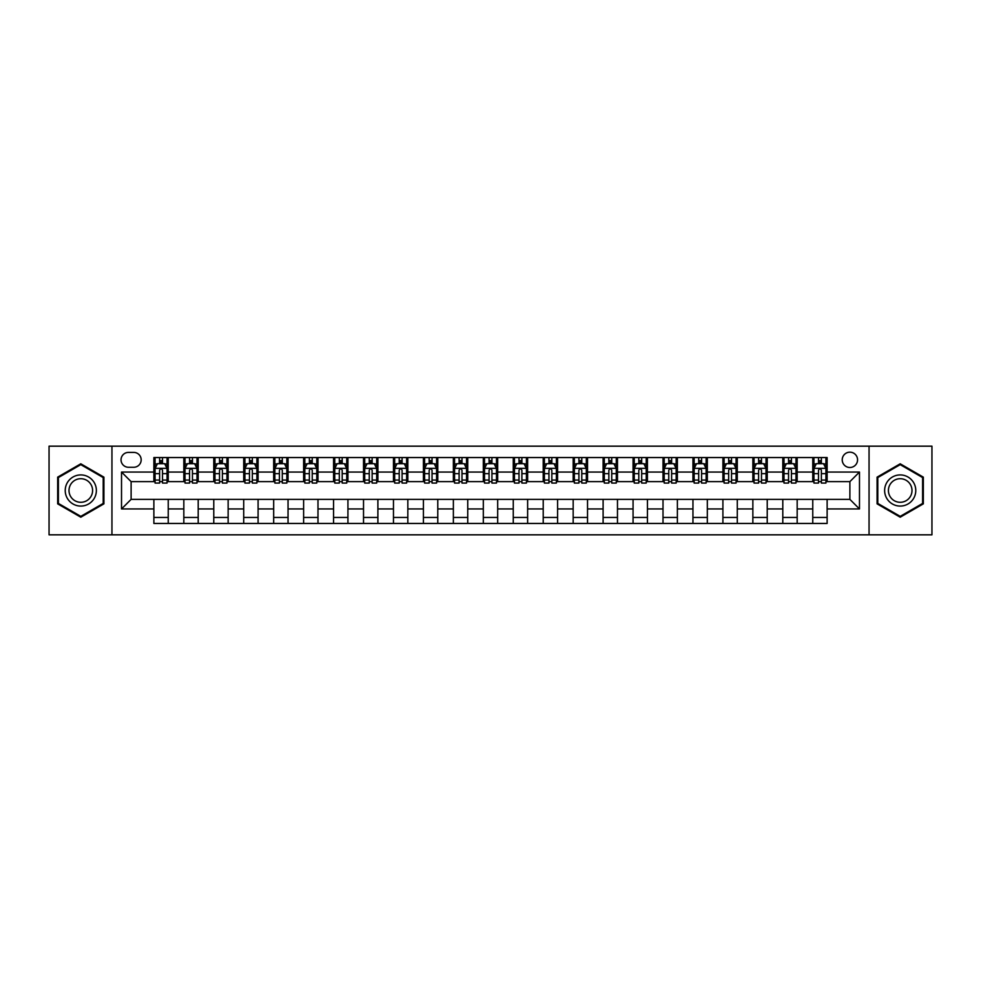 <?xml version="1.0" encoding="UTF-8"?>
<svg xmlns="http://www.w3.org/2000/svg" width="981" height="981" viewBox="0 0 981 981"><rect width="100%" height="100%" fill="white"/><g stroke="black" fill="none" stroke-linecap="round" stroke-linejoin="round"><path stroke-width="1.47" d="M849.889 452.167A7.664 7.664 0 0 0 842.225 459.831A7.664 7.664 0 0 0 849.889 467.496A7.664 7.664 0 0 0 857.553 459.831A7.664 7.664 0 0 0 849.889 452.167M869.056 534.829L931.95 534.829L931.95 446.171L869.056 446.171L869.056 534.829L111.944 534.829L111.944 446.171L49.05 446.171L49.05 534.829L111.944 534.829M128.474 467.263L133.747 467.263A7.431 7.431 0 0 0 141.178 459.831A7.431 7.431 0 0 0 133.747 452.4L128.474 452.4A7.431 7.431 0 0 0 121.043 459.831A7.431 7.431 0 0 0 128.474 467.263M869.056 446.171L111.944 446.171M153.87 508.943L121.521 508.943L121.521 472.057L153.87 472.057L153.87 481.634L131.111 481.634L131.111 499.366L153.87 499.366L153.87 523.449L827.13 523.449L827.13 499.366L849.889 499.366L849.889 481.634L827.13 481.634L827.13 472.057L859.479 472.057L859.479 508.943L827.13 508.943M827.13 472.057L827.13 457.551L153.87 457.551L153.87 472.057M812.759 457.551L812.759 481.634L813.948 481.634M818.497 481.634L821.379 481.634M825.928 481.634L827.13 481.634M812.759 481.634L795.983 481.634M782.801 457.551L782.801 481.634L784.003 481.634M788.552 481.634L791.434 481.634M782.801 481.634L766.026 481.634M752.856 457.551L752.856 481.634L754.058 481.634M758.607 481.634L761.477 481.634M752.856 481.634L736.081 481.634M722.911 457.551L722.911 481.634L724.101 481.634M728.65 481.634L731.532 481.634M722.911 481.634L706.136 481.634M692.954 457.551L692.954 481.634L694.156 481.634M698.705 481.634L701.587 481.634M692.954 481.634L676.179 481.634M663.009 457.551L663.009 481.634L664.211 481.634M668.76 481.634L671.629 481.634M663.009 481.634L646.234 481.634M633.064 457.551L633.064 481.634L634.253 481.634M638.803 481.634L641.684 481.634M633.064 481.634L616.289 481.634M603.107 457.551L603.107 481.634L604.308 481.634M608.858 481.634L611.739 481.634M603.107 481.634L586.331 481.634M573.162 457.551L573.162 481.634L574.363 481.634M578.913 481.634L581.782 481.634M573.162 481.634L556.386 481.634M543.216 457.551L543.216 481.634L544.406 481.634M548.955 481.634L551.837 481.634M543.216 481.634L526.441 481.634M513.259 457.551L513.259 481.634L514.461 481.634M519.01 481.634L521.892 481.634M513.259 481.634L496.484 481.634M483.314 457.551L483.314 481.634L484.516 481.634M489.065 481.634L491.935 481.634M483.314 481.634L466.539 481.634M453.369 457.551L453.369 481.634L454.559 481.634M459.108 481.634L461.99 481.634M453.369 481.634L436.594 481.634M423.412 457.551L423.412 481.634L424.614 481.634M429.163 481.634L432.045 481.634M423.412 481.634L406.637 481.634M393.467 457.551L393.467 481.634L394.669 481.634M399.218 481.634L402.087 481.634M393.467 481.634L376.692 481.634M363.522 457.551L363.522 481.634L364.711 481.634M369.261 481.634L372.142 481.634M363.522 481.634L346.747 481.634M333.565 457.551L333.565 481.634L334.766 481.634M339.316 481.634L342.197 481.634M333.565 481.634L316.789 481.634M303.62 457.551L303.62 481.634L304.821 481.634M309.371 481.634L312.24 481.634M303.62 481.634L286.844 481.634M273.674 457.551L273.674 481.634L274.864 481.634M279.413 481.634L282.295 481.634M273.674 481.634L256.899 481.634M243.717 457.551L243.717 481.634L244.919 481.634M249.468 481.634L252.35 481.634M243.717 481.634L226.942 481.634M213.772 457.551L213.772 481.634L214.974 481.634M219.523 481.634L222.393 481.634M213.772 481.634L196.997 481.634M183.827 457.551L183.827 481.634L185.017 481.634M189.566 481.634L192.448 481.634M183.827 481.634L167.052 481.634M153.87 481.634L155.072 481.634M159.621 481.634L162.503 481.634M153.87 499.366L168.242 499.366L168.242 523.449M827.13 499.366L168.242 499.366M168.242 457.551L168.242 481.634M153.87 463.547L155.072 463.547M159.621 463.547L162.503 463.547M167.052 463.547L168.242 463.547M153.87 517.453L168.242 517.453M183.827 499.366L183.827 523.449M198.199 457.551L198.199 481.634M183.827 463.547L185.017 463.547M189.566 463.547L192.448 463.547M196.997 463.547L198.199 463.547M198.199 499.366L198.199 523.449M183.827 517.453L198.199 517.453M213.772 499.366L213.772 523.449M228.144 499.366L228.144 523.449M213.772 517.453L228.144 517.453M228.144 457.551L228.144 481.634M213.772 463.547L214.974 463.547M219.523 463.547L222.393 463.547M226.942 463.547L228.144 463.547M243.717 499.366L243.717 523.449M258.089 499.366L258.089 523.449M243.717 517.453L258.089 517.453M258.089 457.551L258.089 481.634M243.717 463.547L244.919 463.547M249.468 463.547L252.35 463.547M256.899 463.547L258.089 463.547M273.674 499.366L273.674 523.449M288.046 499.366L288.046 523.449M273.674 517.453L288.046 517.453M288.046 457.551L288.046 481.634M273.674 463.547L274.864 463.547M279.413 463.547L282.295 463.547M286.844 463.547L288.046 463.547M303.62 499.366L303.62 523.449M317.991 499.366L317.991 523.449M303.62 517.453L317.991 517.453M317.991 457.551L317.991 481.634M303.62 463.547L304.821 463.547M309.371 463.547L312.24 463.547M316.789 463.547L317.991 463.547M333.565 499.366L333.565 523.449M347.936 499.366L347.936 523.449M333.565 517.453L347.936 517.453M347.936 457.551L347.936 481.634M333.565 463.547L334.766 463.547M339.316 463.547L342.197 463.547M346.747 463.547L347.936 463.547M363.522 499.366L363.522 523.449M377.893 499.366L377.893 523.449M363.522 517.453L377.893 517.453M377.893 457.551L377.893 481.634M363.522 463.547L364.711 463.547M369.261 463.547L372.142 463.547M376.692 463.547L377.893 463.547M393.467 499.366L393.467 523.449M407.838 499.366L407.838 523.449M393.467 517.453L407.838 517.453M407.838 457.551L407.838 481.634M393.467 463.547L394.669 463.547M399.218 463.547L402.087 463.547M406.637 463.547L407.838 463.547M423.412 499.366L423.412 523.449M437.784 499.366L437.784 523.449M423.412 517.453L437.784 517.453M437.784 457.551L437.784 481.634M423.412 463.547L424.614 463.547M429.163 463.547L432.045 463.547M436.594 463.547L437.784 463.547M453.369 499.366L453.369 523.449M467.741 499.366L467.741 523.449M453.369 517.453L467.741 517.453M467.741 457.551L467.741 481.634M453.369 463.547L454.559 463.547M459.108 463.547L461.99 463.547M466.539 463.547L467.741 463.547M483.314 499.366L483.314 523.449M497.686 499.366L497.686 523.449M483.314 517.453L497.686 517.453M497.686 457.551L497.686 481.634M483.314 463.547L484.516 463.547M489.065 463.547L491.935 463.547M496.484 463.547L497.686 463.547M513.259 499.366L513.259 523.449M527.631 499.366L527.631 523.449M513.259 517.453L527.631 517.453M527.631 457.551L527.631 481.634M513.259 463.547L514.461 463.547M519.01 463.547L521.892 463.547M526.441 463.547L527.631 463.547M543.216 499.366L543.216 523.449M557.588 499.366L557.588 523.449M543.216 517.453L557.588 517.453M557.588 457.551L557.588 481.634M543.216 463.547L544.406 463.547M548.955 463.547L551.837 463.547M556.386 463.547L557.588 463.547M573.162 499.366L573.162 523.449M587.533 499.366L587.533 523.449M573.162 517.453L587.533 517.453M587.533 457.551L587.533 481.634M573.162 463.547L574.363 463.547M578.913 463.547L581.782 463.547M586.331 463.547L587.533 463.547M603.107 499.366L603.107 523.449M617.478 499.366L617.478 523.449M603.107 517.453L617.478 517.453M617.478 457.551L617.478 481.634M603.107 463.547L604.308 463.547M608.858 463.547L611.739 463.547M616.289 463.547L617.478 463.547M633.064 499.366L633.064 523.449M647.435 499.366L647.435 523.449M633.064 517.453L647.435 517.453M647.435 457.551L647.435 481.634M633.064 463.547L634.253 463.547M638.803 463.547L641.684 463.547M646.234 463.547L647.435 463.547M663.009 499.366L663.009 523.449M677.38 499.366L677.38 523.449M663.009 517.453L677.38 517.453M677.38 457.551L677.38 481.634M663.009 463.547L664.211 463.547M668.76 463.547L671.629 463.547M676.179 463.547L677.38 463.547M692.954 499.366L692.954 523.449M707.326 499.366L707.326 523.449M692.954 517.453L707.326 517.453M707.326 457.551L707.326 481.634M692.954 463.547L694.156 463.547M698.705 463.547L701.587 463.547M706.136 463.547L707.326 463.547M722.911 499.366L722.911 523.449M737.283 499.366L737.283 523.449M722.911 517.453L737.283 517.453M737.283 457.551L737.283 481.634M722.911 463.547L724.101 463.547M728.65 463.547L731.532 463.547M736.081 463.547L737.283 463.547M752.856 499.366L752.856 523.449M767.228 499.366L767.228 523.449M752.856 517.453L767.228 517.453M767.228 457.551L767.228 481.634M752.856 463.547L754.058 463.547M758.607 463.547L761.477 463.547M766.026 463.547L767.228 463.547M782.801 499.366L782.801 523.449M797.173 499.366L797.173 523.449M782.801 517.453L797.173 517.453M797.173 457.551L797.173 481.634M782.801 463.547L784.003 463.547M788.552 463.547L791.434 463.547M795.983 463.547L797.173 463.547M812.759 499.366L812.759 523.449M812.759 517.453L827.13 517.453M812.759 463.547L813.948 463.547M818.497 463.547L821.379 463.547M825.928 463.547L827.13 463.547M131.111 481.634L121.521 472.057M131.111 499.366L121.521 508.943M859.479 472.057L849.889 481.634M859.479 508.943L849.889 499.366M80.798 517.195L103.912 503.854L103.912 477.146L80.798 463.805L57.671 477.146L57.671 503.854L80.798 517.195M923.329 477.146L900.202 463.805L877.088 477.146L877.088 503.854L900.202 517.195L923.329 503.854L923.329 477.146M162.503 460.665L159.621 460.665M167.052 480.065L162.503 480.065L162.503 483.069L167.052 483.069L167.052 468.452L164.649 463.67L157.463 463.67L155.072 468.452L155.072 483.069L159.621 483.069L159.621 480.065L155.072 480.065M155.072 468.452L155.072 457.551M167.052 468.452L167.052 457.551M159.621 463.67L159.621 457.551M162.503 457.551L162.503 463.67M162.503 480.065L162.503 470.255C161.546 468.403 160.577 468.403 159.621 470.255L159.621 480.065M192.448 460.665L189.566 460.665M196.997 480.065L192.448 480.065L192.448 483.069L196.997 483.069L196.997 468.452L194.606 463.67L187.42 463.67L185.017 468.452L185.017 483.069L189.566 483.069L189.566 480.065L185.017 480.065M185.017 468.452L185.017 457.551M196.997 468.452L196.997 457.551M189.566 463.67L189.566 457.551M192.448 457.551L192.448 463.67M192.448 480.065L192.448 470.255C191.491 468.403 190.535 468.403 189.566 470.255L189.566 480.065M222.393 460.665L219.523 460.665M226.942 480.065L222.393 480.065L222.393 483.069L226.942 483.069L226.942 468.452L224.551 463.67L217.365 463.67L214.974 468.452L214.974 483.069L219.523 483.069L219.523 480.065L214.974 480.065M214.974 468.452L214.974 457.551M226.942 468.452L226.942 457.551M219.523 463.67L219.523 457.551M222.393 457.551L222.393 463.67M222.393 480.065L222.393 470.255C221.436 468.403 220.48 468.403 219.523 470.255L219.523 480.065M252.35 460.665L249.468 460.665M256.899 480.065L252.35 480.065L252.35 483.069L256.899 483.069L256.899 468.452L254.496 463.67L247.31 463.67L244.919 468.452L244.919 483.069L249.468 483.069L249.468 480.065L244.919 480.065M244.919 468.452L244.919 457.551M256.899 468.452L256.899 457.551M249.468 463.67L249.468 457.551M252.35 457.551L252.35 463.67M252.35 480.065L252.35 470.255C251.394 468.403 250.425 468.403 249.468 470.255L249.468 480.065M282.295 460.665L279.413 460.665M286.844 480.065L282.295 480.065L282.295 483.069L286.844 483.069L286.844 468.452L284.453 463.67L277.267 463.67L274.864 468.452L274.864 483.069L279.413 483.069L279.413 480.065L274.864 480.065M274.864 468.452L274.864 457.551M286.844 468.452L286.844 457.551M279.413 463.67L279.413 457.551M282.295 457.551L282.295 463.67M282.295 480.065L282.295 470.255C281.339 468.403 280.382 468.403 279.413 470.255L279.413 480.065M94.286 482.713A15.573 15.573 0 0 0 73.011 477.011A15.573 15.573 0 0 0 67.309 498.287A15.573 15.573 0 0 0 88.584 503.989A15.573 15.573 0 0 0 94.286 482.713M91.012 484.602A11.797 11.797 0 0 0 74.899 480.285A11.797 11.797 0 0 0 70.583 496.398A11.797 11.797 0 0 0 86.696 500.715A11.797 11.797 0 0 0 91.012 484.602M80.798 516.362L58.394 503.437L58.394 477.563L80.798 464.638L103.201 477.563L103.201 503.437L80.798 516.362M900.202 506.073A15.573 15.573 0 0 0 915.776 490.5A15.573 15.573 0 0 0 900.202 474.927A15.573 15.573 0 0 0 884.629 490.5A15.573 15.573 0 0 0 900.202 506.073M900.202 502.297A11.797 11.797 0 0 0 911.999 490.5A11.797 11.797 0 0 0 900.202 478.703A11.797 11.797 0 0 0 888.418 490.5A11.797 11.797 0 0 0 900.202 502.297M877.799 477.563L900.202 464.638L922.606 477.563L922.606 503.437L900.202 516.362L877.799 503.437L877.799 477.563M312.24 460.665L309.371 460.665M316.789 480.065L312.24 480.065L312.24 483.069L316.789 483.069L316.789 468.452L314.398 463.67L307.212 463.67L304.821 468.452L304.821 483.069L309.371 483.069L309.371 480.065L304.821 480.065M304.821 468.452L304.821 457.551M316.789 468.452L316.789 457.551M309.371 463.67L309.371 457.551M312.24 457.551L312.24 463.67M312.24 480.065L312.24 470.255C311.284 468.403 310.327 468.403 309.371 470.255L309.371 480.065M342.197 460.665L339.316 460.665M346.747 480.065L342.197 480.065L342.197 483.069L346.747 483.069L346.747 468.452L344.343 463.67L337.157 463.67L334.766 468.452L334.766 483.069L339.316 483.069L339.316 480.065L334.766 480.065M334.766 468.452L334.766 457.551M346.747 468.452L346.747 457.551M339.316 463.67L339.316 457.551M342.197 457.551L342.197 463.67M342.197 480.065L342.197 470.255C341.241 468.403 340.272 468.403 339.316 470.255L339.316 480.065M372.142 460.665L369.261 460.665M376.692 480.065L372.142 480.065L372.142 483.069L376.692 483.069L376.692 468.452L374.301 463.67L367.115 463.67L364.711 468.452L364.711 483.069L369.261 483.069L369.261 480.065L364.711 480.065M364.711 468.452L364.711 457.551M376.692 468.452L376.692 457.551M369.261 463.67L369.261 457.551M372.142 457.551L372.142 463.67M372.142 480.065L372.142 470.255C371.186 468.403 370.229 468.403 369.261 470.255L369.261 480.065M402.087 460.665L399.218 460.665M406.637 480.065L402.087 480.065L402.087 483.069L406.637 483.069L406.637 468.452L404.246 463.67L397.06 463.67L394.669 468.452L394.669 483.069L399.218 483.069L399.218 480.065L394.669 480.065M394.669 468.452L394.669 457.551M406.637 468.452L406.637 457.551M399.218 463.67L399.218 457.551M402.087 457.551L402.087 463.67M402.087 480.065L402.087 470.255C401.131 468.403 400.174 468.403 399.218 470.255L399.218 480.065M432.045 460.665L429.163 460.665M436.594 480.065L432.045 480.065L432.045 483.069L436.594 483.069L436.594 468.452L434.191 463.67L427.005 463.67L424.614 468.452L424.614 483.069L429.163 483.069L429.163 480.065L424.614 480.065M424.614 468.452L424.614 457.551M436.594 468.452L436.594 457.551M429.163 463.67L429.163 457.551M432.045 457.551L432.045 463.67M432.045 480.065L432.045 470.255C431.088 468.403 430.119 468.403 429.163 470.255L429.163 480.065M461.99 460.665L459.108 460.665M466.539 480.065L461.99 480.065L461.99 483.069L466.539 483.069L466.539 468.452L464.148 463.67L456.962 463.67L454.559 468.452L454.559 483.069L459.108 483.069L459.108 480.065L454.559 480.065M454.559 468.452L454.559 457.551M466.539 468.452L466.539 457.551M459.108 463.67L459.108 457.551M461.99 457.551L461.99 463.67M461.99 480.065L461.99 470.255C461.033 468.403 460.077 468.403 459.108 470.255L459.108 480.065M491.935 460.665L489.065 460.665M496.484 480.065L491.935 480.065L491.935 483.069L496.484 483.069L496.484 468.452L494.093 463.67L486.907 463.67L484.516 468.452L484.516 483.069L489.065 483.069L489.065 480.065L484.516 480.065M484.516 468.452L484.516 457.551M496.484 468.452L496.484 457.551M489.065 463.67L489.065 457.551M491.935 457.551L491.935 463.67M491.935 480.065L491.935 470.255C490.978 468.403 490.022 468.403 489.065 470.255L489.065 480.065M521.892 460.665L519.01 460.665M526.441 480.065L521.892 480.065L521.892 483.069L526.441 483.069L526.441 468.452L524.038 463.67L516.852 463.67L514.461 468.452L514.461 483.069L519.01 483.069L519.01 480.065L514.461 480.065M514.461 468.452L514.461 457.551M526.441 468.452L526.441 457.551M519.01 463.67L519.01 457.551M521.892 457.551L521.892 463.67M521.892 480.065L521.892 470.255C520.936 468.403 519.967 468.403 519.01 470.255L519.01 480.065M551.837 460.665L548.955 460.665M556.386 480.065L551.837 480.065L551.837 483.069L556.386 483.069L556.386 468.452L553.995 463.67L546.809 463.67L544.406 468.452L544.406 483.069L548.955 483.069L548.955 480.065L544.406 480.065M544.406 468.452L544.406 457.551M556.386 468.452L556.386 457.551M548.955 463.67L548.955 457.551M551.837 457.551L551.837 463.67M551.837 480.065L551.837 470.255C550.881 468.403 549.924 468.403 548.955 470.255L548.955 480.065M581.782 460.665L578.913 460.665M586.331 480.065L581.782 480.065L581.782 483.069L586.331 483.069L586.331 468.452L583.94 463.67L576.754 463.67L574.363 468.452L574.363 483.069L578.913 483.069L578.913 480.065L574.363 480.065M574.363 468.452L574.363 457.551M586.331 468.452L586.331 457.551M578.913 463.67L578.913 457.551M581.782 457.551L581.782 463.67M581.782 480.065L581.782 470.255C580.826 468.403 579.869 468.403 578.913 470.255L578.913 480.065M611.739 460.665L608.858 460.665M616.289 480.065L611.739 480.065L611.739 483.069L616.289 483.069L616.289 468.452L613.885 463.67L606.699 463.67L604.308 468.452L604.308 483.069L608.858 483.069L608.858 480.065L604.308 480.065M604.308 468.452L604.308 457.551M616.289 468.452L616.289 457.551M608.858 463.67L608.858 457.551M611.739 457.551L611.739 463.67M611.739 480.065L611.739 470.255C610.783 468.403 609.814 468.403 608.858 470.255L608.858 480.065M641.684 460.665L638.803 460.665M646.234 480.065L641.684 480.065L641.684 483.069L646.234 483.069L646.234 468.452L643.843 463.67L636.657 463.67L634.253 468.452L634.253 483.069L638.803 483.069L638.803 480.065L634.253 480.065M634.253 468.452L634.253 457.551M646.234 468.452L646.234 457.551M638.803 463.67L638.803 457.551M641.684 457.551L641.684 463.67M641.684 480.065L641.684 470.255C640.728 468.403 639.771 468.403 638.803 470.255L638.803 480.065M671.629 460.665L668.76 460.665M676.179 480.065L671.629 480.065L671.629 483.069L676.179 483.069L676.179 468.452L673.788 463.67L666.602 463.67L664.211 468.452L664.211 483.069L668.76 483.069L668.76 480.065L664.211 480.065M664.211 468.452L664.211 457.551M676.179 468.452L676.179 457.551M668.76 463.67L668.76 457.551M671.629 457.551L671.629 463.67M671.629 480.065L671.629 470.255C670.673 468.403 669.716 468.403 668.76 470.255L668.76 480.065M701.587 460.665L698.705 460.665M706.136 480.065L701.587 480.065L701.587 483.069L706.136 483.069L706.136 468.452L703.733 463.67L696.547 463.67L694.156 468.452L694.156 483.069L698.705 483.069L698.705 480.065L694.156 480.065M694.156 468.452L694.156 457.551M706.136 468.452L706.136 457.551M698.705 463.67L698.705 457.551M701.587 457.551L701.587 463.67M701.587 480.065L701.587 470.255C700.63 468.403 699.661 468.403 698.705 470.255L698.705 480.065M731.532 460.665L728.65 460.665M736.081 480.065L731.532 480.065L731.532 483.069L736.081 483.069L736.081 468.452L733.69 463.67L726.504 463.67L724.101 468.452L724.101 483.069L728.65 483.069L728.65 480.065L724.101 480.065M724.101 468.452L724.101 457.551M736.081 468.452L736.081 457.551M728.65 463.67L728.65 457.551M731.532 457.551L731.532 463.67M731.532 480.065L731.532 470.255C730.575 468.403 729.619 468.403 728.65 470.255L728.65 480.065M761.477 460.665L758.607 460.665M766.026 480.065L761.477 480.065L761.477 483.069L766.026 483.069L766.026 468.452L763.635 463.67L756.449 463.67L754.058 468.452L754.058 483.069L758.607 483.069L758.607 480.065L754.058 480.065M754.058 468.452L754.058 457.551M766.026 468.452L766.026 457.551M758.607 463.67L758.607 457.551M761.477 457.551L761.477 463.67M761.477 480.065L761.477 470.255C760.52 468.403 759.564 468.403 758.607 470.255L758.607 480.065M791.434 460.665L788.552 460.665M795.983 480.065L791.434 480.065L791.434 483.069L795.983 483.069L795.983 468.452L793.58 463.67L786.394 463.67L784.003 468.452L784.003 483.069L788.552 483.069L788.552 480.065L784.003 480.065M784.003 468.452L784.003 457.551M795.983 468.452L795.983 457.551M788.552 463.67L788.552 457.551M791.434 457.551L791.434 463.67M791.434 480.065L791.434 470.255C790.478 468.403 789.509 468.403 788.552 470.255L788.552 480.065M821.379 460.665L818.497 460.665M825.928 480.065L821.379 480.065L821.379 483.069L825.928 483.069L825.928 468.452L823.537 463.67L816.351 463.67L813.948 468.452L813.948 483.069L818.497 483.069L818.497 480.065L813.948 480.065M813.948 468.452L813.948 457.551M825.928 468.452L825.928 457.551M818.497 463.67L818.497 457.551M821.379 457.551L821.379 463.67M821.379 480.065L821.379 470.255C820.423 468.403 819.466 468.403 818.497 470.255L818.497 480.065M183.827 508.943L168.242 508.943M183.827 472.057L168.242 472.057M213.772 472.057L198.199 472.057M213.772 508.943L198.199 508.943M243.717 472.057L228.144 472.057M243.717 508.943L228.144 508.943M273.674 472.057L258.089 472.057M273.674 508.943L258.089 508.943M303.62 472.057L288.046 472.057M303.62 508.943L288.046 508.943M333.565 472.057L317.991 472.057M333.565 508.943L317.991 508.943M363.522 472.057L347.936 472.057M363.522 508.943L347.936 508.943M393.467 472.057L377.893 472.057M393.467 508.943L377.893 508.943M423.412 472.057L407.838 472.057M423.412 508.943L407.838 508.943M453.369 472.057L437.784 472.057M453.369 508.943L437.784 508.943M483.314 472.057L467.741 472.057M483.314 508.943L467.741 508.943M513.259 472.057L497.686 472.057M513.259 508.943L497.686 508.943M543.216 472.057L527.631 472.057M543.216 508.943L527.631 508.943M573.162 472.057L557.588 472.057M573.162 508.943L557.588 508.943M603.107 472.057L587.533 472.057M603.107 508.943L587.533 508.943M633.064 472.057L617.478 472.057M633.064 508.943L617.478 508.943M663.009 472.057L647.435 472.057M663.009 508.943L647.435 508.943M692.954 472.057L677.38 472.057M692.954 508.943L677.38 508.943M722.911 472.057L707.326 472.057M722.911 508.943L707.326 508.943M752.856 472.057L737.283 472.057M752.856 508.943L737.283 508.943M782.801 472.057L767.228 472.057M782.801 508.943L767.228 508.943M812.759 472.057L797.173 472.057M812.759 508.943L797.173 508.943M166.991 468.342L155.133 468.342M155.072 463.952L157.328 463.952M164.796 463.952L167.052 463.952M159.621 473.651L155.072 473.651M167.052 473.651L162.503 473.651M162.503 462.198L159.621 462.198M196.936 468.342L185.078 468.342M185.017 463.952L187.273 463.952M194.741 463.952L196.997 463.952M189.566 473.651L185.017 473.651M196.997 473.651L192.448 473.651M192.448 462.198L189.566 462.198M226.893 468.342L215.023 468.342M214.974 463.952L217.218 463.952M224.698 463.952L226.942 463.952M219.523 473.651L214.974 473.651M226.942 473.651L222.393 473.651M222.393 462.198L219.523 462.198M256.838 468.342L244.98 468.342M244.919 463.952L247.175 463.952M254.643 463.952L256.899 463.952M249.468 473.651L244.919 473.651M256.899 473.651L252.35 473.651M252.35 462.198L249.468 462.198M286.783 468.342L274.925 468.342M274.864 463.952L277.12 463.952M284.588 463.952L286.844 463.952M279.413 473.651L274.864 473.651M286.844 473.651L282.295 473.651M282.295 462.198L279.413 462.198M316.74 468.342L304.87 468.342M304.821 463.952L307.065 463.952M314.545 463.952L316.789 463.952M309.371 473.651L304.821 473.651M316.789 473.651L312.24 473.651M312.24 462.198L309.371 462.198M346.685 468.342L334.828 468.342M334.766 463.952L337.023 463.952M344.49 463.952L346.747 463.952M339.316 473.651L334.766 473.651M346.747 473.651L342.197 473.651M342.197 462.198L339.316 462.198M376.63 468.342L364.773 468.342M364.711 463.952L366.968 463.952M374.435 463.952L376.692 463.952M369.261 473.651L364.711 473.651M376.692 473.651L372.142 473.651M372.142 462.198L369.261 462.198M406.588 468.342L394.718 468.342M394.669 463.952L396.913 463.952M404.393 463.952L406.637 463.952M399.218 473.651L394.669 473.651M406.637 473.651L402.087 473.651M402.087 462.198L399.218 462.198M436.533 468.342L424.675 468.342M424.614 463.952L426.87 463.952M434.338 463.952L436.594 463.952M429.163 473.651L424.614 473.651M436.594 473.651L432.045 473.651M432.045 462.198L429.163 462.198M466.478 468.342L454.62 468.342M454.559 463.952L456.815 463.952M464.283 463.952L466.539 463.952M459.108 473.651L454.559 473.651M466.539 473.651L461.99 473.651M461.99 462.198L459.108 462.198M496.435 468.342L484.565 468.342M484.516 463.952L486.76 463.952M494.24 463.952L496.484 463.952M489.065 473.651L484.516 473.651M496.484 473.651L491.935 473.651M491.935 462.198L489.065 462.198M526.38 468.342L514.522 468.342M514.461 463.952L516.717 463.952M524.185 463.952L526.441 463.952M519.01 473.651L514.461 473.651M526.441 473.651L521.892 473.651M521.892 462.198L519.01 462.198M556.325 468.342L544.467 468.342M544.406 463.952L546.662 463.952M554.13 463.952L556.386 463.952M548.955 473.651L544.406 473.651M556.386 473.651L551.837 473.651M551.837 462.198L548.955 462.198M586.282 468.342L574.412 468.342M574.363 463.952L576.607 463.952M584.087 463.952L586.331 463.952M578.913 473.651L574.363 473.651M586.331 473.651L581.782 473.651M581.782 462.198L578.913 462.198M616.227 468.342L604.37 468.342M604.308 463.952L606.565 463.952M614.032 463.952L616.289 463.952M608.858 473.651L604.308 473.651M616.289 473.651L611.739 473.651M611.739 462.198L608.858 462.198M646.172 468.342L634.315 468.342M634.253 463.952L636.51 463.952M643.977 463.952L646.234 463.952M638.803 473.651L634.253 473.651M646.234 473.651L641.684 473.651M641.684 462.198L638.803 462.198M676.13 468.342L664.26 468.342M664.211 463.952L666.455 463.952M673.935 463.952L676.179 463.952M668.76 473.651L664.211 473.651M676.179 473.651L671.629 473.651M671.629 462.198L668.76 462.198M706.075 468.342L694.217 468.342M694.156 463.952L696.412 463.952M703.88 463.952L706.136 463.952M698.705 473.651L694.156 473.651M706.136 473.651L701.587 473.651M701.587 462.198L698.705 462.198M736.02 468.342L724.162 468.342M724.101 463.952L726.357 463.952M733.825 463.952L736.081 463.952M728.65 473.651L724.101 473.651M736.081 473.651L731.532 473.651M731.532 462.198L728.65 462.198M765.977 468.342L754.107 468.342M754.058 463.952L756.302 463.952M763.782 463.952L766.026 463.952M758.607 473.651L754.058 473.651M766.026 473.651L761.477 473.651M761.477 462.198L758.607 462.198M795.922 468.342L784.064 468.342M784.003 463.952L786.259 463.952M793.727 463.952L795.983 463.952M788.552 473.651L784.003 473.651M795.983 473.651L791.434 473.651M791.434 462.198L788.552 462.198M825.867 468.342L814.009 468.342M813.948 463.952L816.204 463.952M823.672 463.952L825.928 463.952M818.497 473.651L813.948 473.651M825.928 473.651L821.379 473.651M821.379 462.198L818.497 462.198"/></g></svg>
